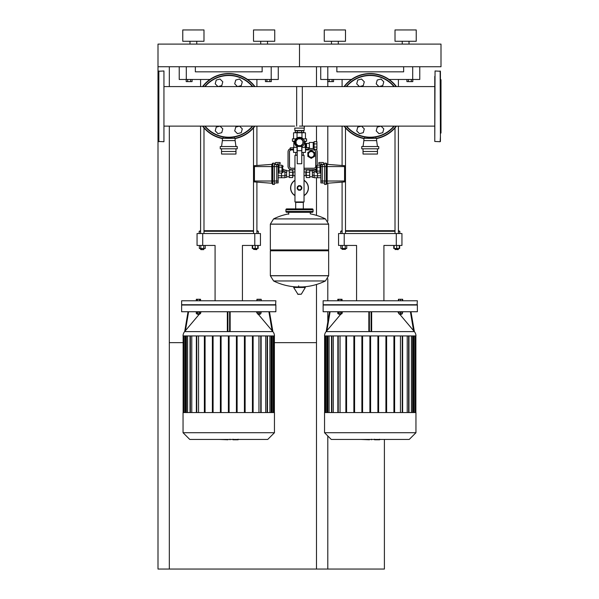 <?xml version="1.0" encoding="UTF-8"?>
<svg xmlns="http://www.w3.org/2000/svg" width="599" height="599" viewBox="0 0 599 599"><rect width="100%" height="100%" fill="white"/><g stroke="black" fill="none" stroke-linecap="round" stroke-linejoin="round"><path stroke-width="0.9" d="M379.496 439.778L374.862 439.778M374.173 439.441L371.545 439.441M369.478 439.441L371.215 439.441M369.478 439.778L360.875 439.441M417.368 311.742L417.368 305.018L323.131 305.018L323.131 311.742L417.368 311.742M324.546 335.934A6.724 6.724 0 0 1 326.118 331.614L414.373 331.614A6.724 6.724 0 0 1 415.953 335.934L324.546 335.934M370.249 331.517L369.396 331.524L368.834 330.693L368.834 311.742L368.834 330.693M410.397 311.742L413.58 330.693L414.298 331.524L399.99 314.542M398.724 313.037L397.631 311.742M371.665 311.742L371.665 330.693L371.095 331.524L371.095 311.742M402.827 311.742L402.827 312.191L398.298 312.191L398.298 311.742M401.697 313.689L401.697 314.258L399.436 314.258L399.436 313.689M399.436 314.258L401.697 314.258M337.671 311.742L337.671 312.191L342.194 312.191L342.194 311.742M338.802 314.258L341.063 314.258L338.802 314.258L338.802 313.689M415.953 432.718L415.953 412.554L324.546 412.554L324.546 432.718L331.269 439.441L409.229 439.441L415.953 432.718L324.546 432.718M417.368 304.734L323.131 304.734L323.131 300.773L417.368 300.773L417.084 305.018M340.996 300.773L340.996 299.275L337.806 299.275L337.806 300.773M338.869 300.773L338.869 299.275M342.059 300.773L342.059 299.275L340.996 299.275M402.685 300.773L402.685 299.275L398.44 299.275L398.44 300.773M402.401 300.773L402.401 299.275M400.566 300.773L400.566 299.275M398.724 300.773L398.724 299.275M400.454 335.934L400.454 412.554M407.223 335.934L407.223 412.554M411.401 335.934L411.401 412.554M378.613 412.554L378.613 335.934L378.613 412.554M413.737 335.934L413.737 412.554M369.897 335.934L369.897 412.554L369.897 335.934M340.045 412.554L340.045 335.934M333.276 412.554L333.276 335.934M329.098 412.554L329.098 335.934M326.755 412.554L326.755 335.934M337.858 412.554L337.858 335.934M345.87 412.554L345.87 335.934M346.574 335.934L346.574 412.554M353.874 412.554L353.874 335.934M354.586 335.934L354.586 412.554M361.886 412.554L361.886 335.934M362.59 335.934L362.59 412.554M370.601 335.934L370.601 412.554M377.902 335.934L377.902 412.554M385.913 335.934L385.913 412.554M386.617 412.554L386.617 335.934M393.917 335.934L393.917 412.554M394.629 412.554L394.629 335.934M337.978 335.934L337.978 412.554M402.633 412.554L402.633 335.934M402.513 412.554L402.513 335.934M340.996 312.191L340.996 313.689L342.059 313.689L342.059 312.191M337.806 312.191L337.806 313.689L340.996 313.689M338.869 312.191L338.869 313.689M398.724 312.191L398.724 313.689L402.401 313.689L402.401 312.191M400.566 312.191L400.566 313.689M329.525 311.742L326.2 331.524L326.912 330.693L326.118 331.614M342.86 311.742L342.059 312.7M340.502 314.542L326.912 330.693L330.101 311.742M414.373 331.614L410.966 311.742M344.215 245.448L344.215 233.535L338.555 233.535L338.555 245.448L356.577 245.448L356.577 300.773M344.215 233.535L396.283 233.535L396.283 245.448L383.922 245.448L383.922 300.773M396.283 245.448L401.944 245.448L401.944 233.535L396.283 233.535M398.402 248.503L398.402 249.356L395.011 249.356L398.125 249.633M394.164 245.448L394.164 248.503L399.645 248.503L399.645 245.448M396.71 245.448L396.71 248.503M399.256 245.448L399.256 248.503M393.768 245.448L393.768 248.503L394.164 248.503M342.089 126.164L342.089 165.496M342.089 182.118L342.089 233.535M345.488 127.909L345.488 233.535M345.488 248.503L345.488 249.356L342.089 249.356L342.089 248.503M342.089 249.356L345.488 249.356M345.256 245.448L345.256 248.503L346.731 248.503L346.731 245.448M340.846 245.448L340.846 248.503L345.256 248.503M342.321 245.448L342.321 248.503M340.674 233.535L340.674 231.274L342.089 231.274M345.488 231.274L395.011 231.274M398.402 231.274L399.818 231.274L398.402 230.705M395.011 230.705L345.488 230.705M342.089 230.705L340.674 231.274M342.089 86.593L342.089 79.472M398.402 86.593L398.402 79.472M396.426 126.164L400.671 126.127M339.828 126.127L344.073 126.164M320.727 79.472L320.727 66.736L320.727 79.472L327.803 79.472L327.803 66.736M412.696 66.736L412.696 79.472L419.772 79.472L419.772 66.736M412.696 79.472L389.088 79.472M351.411 79.472L327.803 79.472M403.644 66.736L403.644 71.835L336.855 71.835L336.855 66.736M411.341 79.472L411.341 81.599L412.808 81.599L412.808 79.472M411.341 81.599L408.398 81.599L408.398 79.472M408.398 81.599L406.923 81.599L406.923 79.472M332.101 79.472L332.101 81.599L333.568 81.599L333.568 79.472M332.101 81.599L329.158 81.599L329.158 79.472M329.158 81.599L327.69 81.599L327.69 79.472M434.769 81.449L434.769 86.593L296.67 86.593L296.67 126.127M380.919 126.127L377.22 127.115L376.209 130.904L378.98 133.674L382.768 132.664L383.779 128.875L381.031 126.127M359.58 86.593L363.271 85.597L364.289 81.816L361.519 79.038L357.73 80.056L356.712 83.845L359.46 86.593M361.429 126.127L357.73 127.115L356.712 130.904L359.49 133.674L363.271 132.664L364.289 128.875L361.541 126.127M379.07 86.593L382.768 85.597L383.779 81.816L381.009 79.038L377.22 80.056L376.209 83.845L378.957 86.593M382.162 135.119A31.126 31.126 0 0 0 394.299 126.127A31.126 31.126 0 0 1 346.2 126.127M346.2 86.593A31.126 31.126 0 0 1 358.337 77.6A31.126 31.126 0 0 0 346.2 86.593A31.126 31.126 0 0 1 394.299 86.593M344.043 126.127A32.825 32.825 0 0 0 363.878 138.564A32.825 32.825 0 0 1 344.043 126.127M382.813 136.684A32.825 32.825 0 0 1 376.614 138.564A32.825 32.825 0 0 0 396.456 126.127M396.456 86.593A32.825 32.825 0 0 0 344.043 86.593A32.825 32.825 0 0 1 357.685 76.028M363.031 146.545L363.878 140.6L376.614 140.6L377.467 146.545M363.878 140.6L363.878 138.339L376.614 138.339L376.614 140.6M361.759 148.807L378.74 148.807L378.74 146.545L361.759 146.545L361.759 148.807M363.031 148.807L363.031 154.04L377.467 154.04L377.467 148.807M363.031 151.495L377.467 151.495M338.27 44.101L338.27 41.271L338.27 44.101M402.229 44.101L402.229 41.271L402.229 44.101M409.02 44.101L409.02 41.271L409.02 44.101M395.011 41.271L395.011 29.95L395.011 41.271L416.238 41.271L416.238 29.95L395.011 29.95M416.238 41.271L416.238 29.95M324.261 41.271L324.261 29.95L345.488 29.95L345.488 41.271L324.261 41.271M331.479 44.101L331.479 41.271M158.001 66.736L440.999 66.736L440.999 44.101L299.5 44.101L299.5 66.736L299.5 44.101L158.001 44.101L158.001 79.757L158.57 79.188M327.803 81.599L327.803 86.593M327.803 126.127L327.803 164.411M327.803 183.197L327.803 221.083M327.803 278.775L327.803 300.773M327.803 311.742L327.803 322.022M327.803 435.975L327.803 569.05L384.401 569.05L384.401 439.441M316.482 66.736L316.482 86.593M316.482 126.127L316.482 141.686M316.482 149.323L316.482 149.795M316.482 177.723L316.482 215.37M316.482 284.488L316.482 569.05L327.803 569.05M158.57 133.525L158.001 132.956L158.001 569.05L316.482 569.05M316.482 342.658L274.387 342.658M183.122 342.658L169.322 342.658M169.322 569.05L169.322 126.127M169.322 86.593L169.322 66.736M237.998 439.778L233.363 439.778M232.682 439.441L230.046 439.441M227.979 439.441L229.717 439.441M227.979 439.778L219.376 439.441M275.869 311.742L275.869 305.018L181.632 305.018L181.632 311.742L275.869 311.742M183.047 335.934A6.724 6.724 0 0 1 184.627 331.614L272.882 331.614A6.724 6.724 0 0 1 274.454 335.934L183.047 335.934M228.751 331.517L227.905 331.524L227.335 330.693L227.335 311.742M268.899 311.742L272.088 330.693L272.8 331.524L258.498 314.542M257.226 313.037L256.14 311.742M230.166 311.742L230.166 330.693L229.604 331.524L229.604 311.742M261.329 311.742L261.329 312.191L256.806 312.191L256.806 311.742M260.198 313.689L260.198 314.258L257.937 314.258L257.937 313.689M257.937 314.258L260.198 314.258M196.173 311.742L196.173 312.191L200.702 312.191L200.702 311.742M197.303 314.258L199.564 314.258L197.303 314.258L197.303 313.689M274.454 432.718L274.454 412.554L183.047 412.554L183.047 432.718L189.771 439.441L267.731 439.441L274.454 432.718L183.047 432.718M275.869 304.734L181.632 304.734L181.632 300.773L275.869 300.773L275.585 305.018M199.497 300.773L199.497 299.275L196.315 299.275L196.315 300.773M197.371 300.773L197.371 299.275M200.56 300.773L200.56 299.275L199.497 299.275M261.194 300.773L261.194 299.275L256.941 299.275L256.941 300.773M260.909 300.773L260.909 299.275M259.067 300.773L259.067 299.275M257.226 300.773L257.226 299.275M258.955 335.934L258.955 412.554M265.724 335.934L265.724 412.554M269.902 335.934L269.902 412.554M272.246 335.934L272.246 412.554M198.546 412.554L198.546 335.934M191.777 412.554L191.777 335.934M187.599 412.554L187.599 335.934M185.263 412.554L185.263 335.934M196.367 412.554L196.367 335.934M204.371 412.554L204.371 335.934M205.083 335.934L205.083 412.554M212.383 412.554L212.383 335.934M213.087 335.934L213.087 412.554M220.387 412.554L220.387 335.934M221.098 335.934L221.098 412.554M228.399 335.934L228.399 412.554M229.103 335.934L229.103 412.554M236.41 335.934L236.41 412.554M237.114 412.554L237.114 335.934M244.414 335.934L244.414 412.554M245.126 412.554L245.126 335.934M252.426 335.934L252.426 412.554M253.13 412.554L253.13 335.934M196.487 335.934L196.487 412.554M261.142 412.554L261.142 335.934M261.022 412.554L261.022 335.934M199.497 312.191L199.497 313.689L200.56 313.689L200.56 312.191M196.315 312.191L196.315 313.689L199.497 313.689M197.371 312.191L197.371 313.689M257.226 312.191L257.226 313.689L260.909 313.689L260.909 312.191M259.067 312.191L259.067 313.689M188.034 311.742L184.702 331.524L185.42 330.693L184.627 331.614M201.369 311.742L200.56 312.7M199.01 314.542L185.42 330.693L188.603 311.742M272.8 331.524L269.475 311.742L272.882 331.614M202.717 245.448L202.717 233.535L197.056 233.535L197.056 245.448L215.078 245.448L215.078 300.773M202.717 233.535L254.785 233.535L254.785 245.448L242.423 245.448L242.423 300.773M254.785 245.448L260.445 245.448L260.445 233.535L254.785 233.535M256.911 249.356L253.512 249.356L256.627 249.633L256.911 248.503M252.666 245.448L252.666 248.503L258.154 248.503L258.154 245.448M255.211 245.448L255.211 248.503M257.757 245.448L257.757 248.503M252.269 245.448L252.269 248.503L252.666 248.503M200.598 126.164L200.598 233.535M203.989 127.909L203.989 233.535M203.989 248.503L203.705 249.633L200.598 249.356L200.598 248.503M200.875 249.633L203.705 249.633M203.765 245.448L203.765 248.503L205.232 248.503L205.232 245.448M199.355 245.448L199.355 248.503L203.765 248.503M200.822 245.448L200.822 248.503M199.182 233.535L199.182 231.274L200.598 231.274M203.989 231.274L253.512 231.274M256.911 231.274L258.326 231.274L256.911 230.705M253.512 230.705L203.989 230.705M200.598 230.705L199.182 231.274M200.598 86.593L200.598 79.472M256.911 86.593L256.911 79.472M254.927 126.164L259.172 126.127M198.329 126.127L202.574 126.164M179.228 66.736L179.228 79.472L186.304 79.472L186.304 66.736M271.197 66.736L271.197 79.472L278.273 79.472L278.273 66.736M271.197 79.472L247.589 79.472M209.912 79.472L186.304 79.472M262.145 66.736L262.145 71.835L195.356 71.835L195.356 66.736M269.842 79.472L269.842 81.599L271.31 81.599L271.31 79.472M269.842 81.599L266.899 81.599L266.899 79.472M266.899 81.599L265.432 81.599L265.432 79.472M190.602 79.472L190.602 81.599L192.077 81.599L192.077 79.472M190.602 81.599L187.659 81.599L187.659 79.472M187.659 81.599L186.192 81.599L186.192 79.472M283.23 169.135L283.23 171.965L283.23 169.135M278.131 165.212L278.7 165.212L278.7 173.059L278.131 173.059M278.131 167.173L278.7 167.173M278.131 171.097L278.7 171.097M281.957 171.097L281.957 173.059L278.984 173.059L278.984 171.097L281.957 171.097L281.957 167.173L278.984 167.173L278.984 165.212L281.957 165.212L281.957 167.173M278.984 171.097L278.984 167.173M272.897 184.417A0.569 0.569 0 0 1 272.335 183.848L272.335 163.759A0.569 0.569 0 0 1 272.897 163.19L272.897 184.417L274.454 184.417L274.454 163.19L272.897 163.19M272.335 163.797A0.569 0.569 0 0 1 271.811 164.366L254.44 165.683L254.44 181.018L253.654 181.018L253.654 166.529A0.846 0.846 0 0 1 254.44 165.683A0.846 0.846 0 0 0 253.654 166.529M272.335 183.811A0.569 0.569 0 0 0 271.811 183.249L254.44 181.931A0.846 0.846 0 0 1 253.654 181.085L253.654 181.018M274.454 164.605L276.716 164.605L276.716 181.018L254.44 181.018L254.44 181.931A0.846 0.846 0 0 1 253.654 181.085M281.53 173.059L281.53 177.723L281.53 173.059M278.131 175.769L284.929 175.769L284.929 169.884L283.23 169.884M278.131 177.723L284.929 177.723L284.929 175.769M277.285 164.665L277.285 163.931L280.115 163.931L280.115 162.516L275.585 162.516L275.585 164.605M276.716 164.665L278.131 164.665L278.131 182.942L276.716 182.942M278.131 181.018L276.716 181.018L276.716 183.002L274.454 183.002M315.77 169.135L315.77 171.965L315.77 169.135M320.869 165.212L320.3 165.212L320.3 173.059L320.869 173.059M320.869 167.173L320.3 167.173M320.869 171.097L320.3 171.097M317.043 171.097L317.043 173.059L320.016 173.059L320.016 171.097L317.043 171.097L317.043 165.212L320.016 165.212L320.016 167.173L317.043 167.173M320.016 171.097L320.016 167.173M326.103 184.417A0.569 0.569 0 0 0 326.665 183.848L326.665 163.759A0.569 0.569 0 0 0 326.103 163.19L326.103 184.417A0.569 0.569 0 0 0 326.665 183.848A0.569 0.569 0 0 1 326.103 184.417L324.546 184.417L324.546 163.19L326.103 163.19A0.569 0.569 0 0 1 326.665 163.759L326.665 163.797A0.569 0.569 0 0 0 327.189 164.366L344.56 165.683L344.56 181.018L345.346 181.018L345.346 166.529A0.846 0.846 0 0 0 344.56 165.683A0.846 0.846 0 0 1 345.346 166.529A0.846 0.846 0 0 0 344.56 165.683M326.665 183.811A0.569 0.569 0 0 1 327.189 183.249L344.56 181.931A0.846 0.846 0 0 0 345.346 181.085L345.346 181.018M344.56 181.931A0.846 0.846 0 0 0 345.346 181.085A0.846 0.846 0 0 1 344.56 181.931L344.56 181.018L327.189 181.018L327.189 164.366A0.569 0.569 0 0 1 326.665 163.797M317.47 173.059L317.47 177.723L317.47 173.059M320.869 175.769L314.071 175.769L314.071 169.884L315.77 169.884M320.869 177.723L314.071 177.723L314.071 175.769M321.715 164.665L321.715 163.931L318.885 163.931L318.885 162.516L323.415 162.516L323.415 164.605M322.284 164.665L320.869 164.665L320.869 182.942L322.284 182.942M324.546 164.605L322.284 164.605L322.284 183.002L324.546 183.002M312.94 157.357L311.248 158.338L307.849 156.384L307.849 154.422A3.399 3.399 0 0 0 311.248 157.814A3.399 3.399 0 0 0 314.64 154.422A3.399 3.399 0 0 0 311.248 151.023A3.399 3.399 0 0 0 307.849 154.422L307.849 152.46L311.248 150.499L314.64 152.46L314.64 156.384L312.94 157.357A3.399 3.399 0 0 1 307.849 154.422A3.399 3.399 0 0 0 311.248 157.814A3.399 3.399 0 0 0 312.94 151.48M290.305 148.672A3.399 3.399 0 0 0 288.037 151.876L288.037 166.305A3.399 3.399 0 0 0 291.436 169.704L294.97 169.704M304.03 169.704L313.794 169.704A3.399 3.399 0 0 0 315.77 169.06M317.185 165.212L317.185 151.876A3.399 3.399 0 0 0 316.04 149.323M314.071 148.492A3.399 3.399 0 0 0 313.794 148.477L313.225 148.477M309.421 148.477L308.695 148.477M293.555 147.796L290.305 147.796L290.305 149.211L293.555 149.211M305.445 149.211L308.695 149.211L308.695 147.796L305.445 147.796M290.305 149.211L290.305 150.319M308.695 149.952L308.695 149.211M294.97 168.229L291.436 168.229A1.924 1.924 0 0 1 289.512 166.305L289.512 151.876A1.924 1.924 0 0 1 291.436 149.952L293.555 149.952M305.445 149.952L313.794 149.952A1.924 1.924 0 0 1 315.718 151.876L315.718 166.305A1.924 1.924 0 0 1 313.794 168.229L304.03 168.229M308.695 149.892L313.794 149.892A1.984 1.984 0 0 1 315.77 151.876L315.77 166.305A1.984 1.984 0 0 1 313.794 168.289L304.03 168.289M294.97 168.289L291.436 168.289A1.984 1.984 0 0 1 289.452 166.305L289.452 151.876A1.984 1.984 0 0 1 290.305 150.244M284.929 171.846L283.23 171.846M284.929 177.341L286.622 177.341L286.622 170.266L284.929 170.266M286.622 175.267L284.929 175.267M286.622 172.34L284.929 172.34M292.709 177.551L292.709 170.056L289.31 170.056L289.31 177.551L292.709 177.551M292.709 175.357L289.31 175.357M292.709 172.25L289.31 172.25M314.071 171.846L315.77 171.846M314.071 177.341L312.379 177.341L312.379 170.266L314.071 170.266M312.379 175.267L314.071 175.267M312.379 172.34L314.071 172.34M306.291 177.551L306.291 170.056L309.69 170.056L309.69 177.551L306.291 177.551M306.291 175.357L309.69 175.357M306.291 172.25L309.69 172.25M304.03 180.277A8.918 8.918 0 0 1 304.03 195.633A8.918 8.918 0 0 0 308.418 187.951M290.582 187.951A8.918 8.918 0 0 0 294.97 195.633A8.918 8.918 0 0 1 294.97 180.277M301.342 187.951A1.842 1.842 0 0 1 299.036 189.733A1.842 1.842 0 0 1 299.5 186.117A1.842 1.842 0 0 1 301.342 187.951M293.136 175.642L293.136 171.965L294.97 171.965L294.97 175.642L292.709 175.926M304.03 171.965L305.864 171.965L305.864 175.642L304.03 175.642L304.03 155.268L301.761 155.268M293.136 171.965L292.851 175.926M306.291 171.681L306.291 175.926M297.239 155.126L294.97 155.268L297.239 155.268M294.97 201.96L304.03 201.96L294.97 201.96L294.97 175.642M304.03 155.268L301.761 155.126M301.806 187.12L301.724 188.992L300.339 190.257L298.467 190.175L297.194 188.79L297.276 186.918L298.661 185.653L300.533 185.735L301.806 187.12M297.239 150.701L297.239 163.759L301.761 163.759L301.761 145.325A3.819 3.819 0 0 0 302.338 139.687A3.819 3.819 0 0 0 296.662 139.687A3.819 3.819 0 0 0 297.239 145.325L297.239 150.701L301.761 150.701M297.239 146.493L301.761 146.493M296.101 143.655L296.101 140.847L298.092 138.856L300.908 138.856L302.899 140.847L302.899 143.655L300.908 145.647L298.092 145.647L296.101 143.655M305.063 147.347L305.161 143.386L305.864 143.386L305.864 147.631L305.445 147.631M313.225 143.101L314.071 143.101M313.225 147.908L314.071 147.908M309.488 142.465L313.225 142.465L313.225 148.545L309.488 148.545L309.264 142.689L309.488 148.545M309.264 147.631L306.546 147.631L306.546 143.386L309.264 143.386M306.546 147.631L306.546 143.386M306.463 145.505L306.463 143.805M305.864 143.947L306.321 143.947M305.864 147.062L306.321 147.062M297.239 146.658A4.949 4.949 0 0 1 299.5 137.298A4.949 4.949 0 0 1 301.761 146.658M304.397 141.514L306.576 141.259L306.576 138.856L303.101 138.856M293.555 138.856L293.555 132.768L305.445 132.768L305.445 138.856M301.963 132.768L301.963 137.957M297.037 132.768L297.037 137.957M293.839 147.347L293.839 141.514L292.424 141.259L292.424 138.856L295.899 138.856M304.352 141.259L306.576 141.259M292.424 141.259L294.648 141.259M293.839 141.514L294.603 141.514M301.963 152.438L305.445 152.438L305.445 147.347L301.963 147.347L301.761 152.438M297.239 147.347L293.555 147.347L293.555 152.438L297.239 152.438M297.037 147.347L297.037 152.438M295.824 145.564L296.243 145.19A4.388 4.388 0 0 1 296.4 139.148A4.388 4.388 0 0 1 302.435 138.99L302.817 138.571M316.901 143.925L316.901 141.686L314.071 141.686L314.071 143.925L316.901 143.925L316.901 149.323L314.071 149.323L314.071 143.925M314.071 147.084L316.901 147.084M303.012 132.491L295.255 132.491L295.255 130.792L303.745 130.792L303.745 132.491L303.012 132.491M297.374 130.792L297.374 132.491M301.626 130.792L301.626 132.491M304.172 128.104L304.172 130.507L294.828 130.507L294.828 128.104M304.314 126.127L304.314 128.104L294.686 128.104M328.649 224.101L270.351 224.101L328.649 224.176L270.351 224.176L270.351 249.933L328.649 249.933L328.649 224.101L325.414 218.905L273.586 218.905L325.414 218.905A58.582 58.582 0 0 0 310.252 213.85L310.252 212.293M288.748 214.27L288.748 212.293M327.803 249.933L328.649 250.779L328.649 275.682L270.351 275.682L328.649 275.682L325.414 280.961L299.5 280.961L325.414 280.961A58.582 58.582 0 0 1 302.375 286.928M328.649 250.779L270.351 250.779L270.351 275.757L328.649 275.757M299.5 280.961L273.586 280.961L299.5 280.961M298.654 285.873L298.654 286.928M293.967 286.928L293.667 287.468L298.002 294.356L301.304 294.191L305.333 287.468L305.033 286.928L293.967 286.928M270.351 250.779L271.197 249.933M303.304 208.894L303.304 202.387L295.696 202.387L295.696 208.894M287.617 209.747A0.846 0.846 0 0 0 286.764 208.894A0.846 0.846 0 0 0 285.918 209.747L313.082 209.747A0.846 0.846 0 0 0 312.236 208.894L286.764 208.894M311.383 209.747A0.846 0.846 0 0 1 312.236 208.894M313.082 211.44L285.918 211.44A0.846 0.846 0 0 0 286.764 212.293L312.236 212.293A0.846 0.846 0 0 0 313.082 211.44L313.082 209.747M434.769 136.355L434.769 76.358M440.43 141.446L440.145 70.981L440.43 141.446L440.43 136.355L440.145 141.731L434.769 141.446L435.054 70.981L440.43 71.266L440.43 92.441M440.43 133.525L440.999 132.956L440.999 79.757L440.43 79.188M440.43 116.753L440.43 120.279M440.43 132.012L440.43 131.263M440.43 115.18L440.43 106.36M299.5 126.127L434.769 126.127L434.769 131.263M440.43 71.266L440.43 76.358M163.946 141.731L163.946 70.981L163.946 141.731L158.57 141.446L158.57 71.266L163.946 70.981M158.001 132.956L158.001 79.757M302.33 126.127L302.33 86.593L164.231 86.593M239.42 126.127L235.729 127.115L234.711 130.904L237.481 133.674L241.27 132.664L242.288 128.875L239.54 126.127M218.081 86.593L221.78 85.597L222.791 81.816L220.02 79.038L216.232 80.056L215.221 83.845L217.969 86.593M219.93 126.127L216.232 127.115L215.221 130.904L217.991 133.674L221.78 132.664L222.791 128.875L220.043 126.127M237.571 86.593L241.27 85.597L242.288 81.816L239.51 79.038L235.729 80.056L234.711 83.845L237.459 86.593M240.663 135.119A31.126 31.126 0 0 0 252.8 126.127A31.126 31.126 0 0 1 204.701 126.127M204.701 86.593A31.126 31.126 0 0 1 216.838 77.6A31.126 31.126 0 0 0 204.701 86.593A31.126 31.126 0 0 1 252.8 86.593M202.544 126.127A32.825 32.825 0 0 0 222.386 138.564A32.825 32.825 0 0 1 202.544 126.127M241.315 136.684A32.825 32.825 0 0 1 235.122 138.564A32.825 32.825 0 0 0 254.957 126.127M254.957 86.593A32.825 32.825 0 0 0 202.544 86.593A32.825 32.825 0 0 1 216.187 76.028M221.533 146.545L222.386 140.6L235.122 140.6L235.969 146.545M222.386 140.6L222.386 138.339L235.122 138.339L235.122 140.6M220.26 148.807L237.241 148.807L237.241 146.545L220.26 146.545L220.26 148.807M221.533 148.807L221.533 154.04L235.969 154.04L235.969 148.807M221.533 151.495L235.969 151.495M196.772 44.101L196.772 41.271L196.772 44.101M203.989 41.271L203.989 29.95L182.762 29.95L182.762 41.271L203.989 41.271L203.989 29.95M267.521 44.101L267.521 41.271L267.521 44.101M274.739 41.271L274.739 29.95L253.512 29.95L253.512 41.271L274.739 41.271L274.739 29.95M260.73 44.101L260.73 41.271M189.98 44.101L189.98 41.271M324.972 335.934L324.972 412.554M325.684 412.554L325.684 335.934M327.9 412.554L327.9 335.934M331.868 412.554L331.868 335.934M338.248 412.554L338.248 335.934M408.63 412.554L408.63 335.934M402.243 412.554L402.243 335.934M412.599 412.554L412.599 335.934M414.815 412.554L414.815 335.934M415.526 335.934L415.526 412.554M369.396 331.524L369.396 311.742M393.925 86.593A30.849 30.849 0 0 0 346.566 86.593M346.566 126.127A30.849 30.849 0 0 0 393.925 126.127M396.104 126.127A32.541 32.541 0 0 1 376.292 138.339M364.207 138.339A32.541 32.541 0 0 1 344.395 126.127M344.395 86.593A32.541 32.541 0 0 1 396.104 86.593M183.474 335.934L183.474 412.554M184.185 412.554L184.185 335.934M186.401 412.554L186.401 335.934M190.37 412.554L190.37 335.934M196.757 412.554L196.757 335.934M267.132 412.554L267.132 335.934M260.752 412.554L260.752 335.934M271.1 412.554L271.1 335.934M273.316 412.554L273.316 335.934M274.028 335.934L274.028 412.554M227.905 331.524L227.905 311.742M281.957 172.534L282.661 172.534L282.661 165.736L281.957 165.736M271.811 183.249L271.811 166.589L278.131 166.589M253.654 166.589L271.811 166.589L271.811 164.366M317.043 172.534L316.339 172.534L316.339 165.736L315.77 166.305M327.189 183.249L327.189 181.018L320.869 181.018M345.346 166.589L320.869 166.589M326.665 163.759A0.569 0.569 0 0 0 326.103 163.19M308.418 154.422A2.83 2.83 0 0 1 311.248 151.592A2.83 2.83 0 0 1 314.071 154.422A2.83 2.83 0 0 1 311.248 157.252A2.83 2.83 0 0 1 308.418 154.422M294.97 195.469A8.775 8.775 0 0 1 294.97 180.441M304.03 180.441A8.775 8.775 0 0 1 304.03 195.469M297.696 294.191L301.304 294.191M293.667 287.468L305.333 287.468M158.855 141.731L158.855 70.981M252.434 86.593A30.849 30.849 0 0 0 205.075 86.593M205.075 126.127A30.849 30.849 0 0 0 252.434 126.127M254.605 126.127A32.541 32.541 0 0 1 234.793 138.339M222.708 138.339A32.541 32.541 0 0 1 202.896 126.127M202.896 86.593A32.541 32.541 0 0 1 254.605 86.593M379.624 439.209L379.624 439.778M374.517 439.209L374.517 439.778M371.507 439.209L371.507 439.778M327.541 335.934L327.541 412.554M325.332 335.934L325.332 412.554M331.517 335.934L331.517 412.554M324.613 335.934L324.613 412.554M412.951 335.934L412.951 412.554M415.167 335.934L415.167 412.554M408.982 335.934L408.982 412.554M415.878 335.934L415.878 412.554M341.063 313.689L341.063 314.258M395.011 233.535L395.011 127.909M395.295 249.633L395.011 248.503M398.402 233.535L398.402 126.164M399.818 233.535L399.818 231.274M375.91 136.969L375.91 138.339M364.589 136.969L364.589 138.339M238.125 439.209L238.125 439.778M233.018 439.209L233.018 439.778M230.009 439.209L230.009 439.778M186.049 335.934L186.049 412.554M183.833 335.934L183.833 412.554M190.018 335.934L190.018 412.554M183.122 335.934L183.122 412.554M271.459 335.934L271.459 412.554M273.668 335.934L273.668 412.554M267.483 335.934L267.483 412.554M274.387 335.934L274.387 412.554M199.564 313.689L199.564 314.258M253.512 233.535L253.512 127.909M253.512 248.503L253.512 249.356M256.911 233.535L256.911 182.118M256.911 165.496L256.911 126.164M258.326 233.535L258.326 231.274M282.661 172.534L283.23 171.965M282.661 165.736L283.23 166.305M317.043 165.736L316.339 165.736M316.339 172.534L315.77 171.965M286.622 170.835L289.31 170.835M289.31 176.78L286.622 176.78M309.69 176.78L312.379 176.78M309.69 170.835L312.379 170.835M304.03 201.96L304.03 175.642M303.236 155.126L303.236 152.438M295.764 155.126L295.764 152.438M294.97 171.965L294.97 155.268M305.161 143.386L305.161 141.514M270.351 275.757L273.586 280.961A58.582 58.582 0 0 0 296.625 286.928M270.351 224.101L273.586 218.905A58.582 58.582 0 0 1 288.748 213.85M285.918 211.44L285.918 209.747M164.231 126.127L294.686 126.127M234.411 136.969L234.411 138.339M223.09 136.969L223.09 138.339"/></g></svg>
